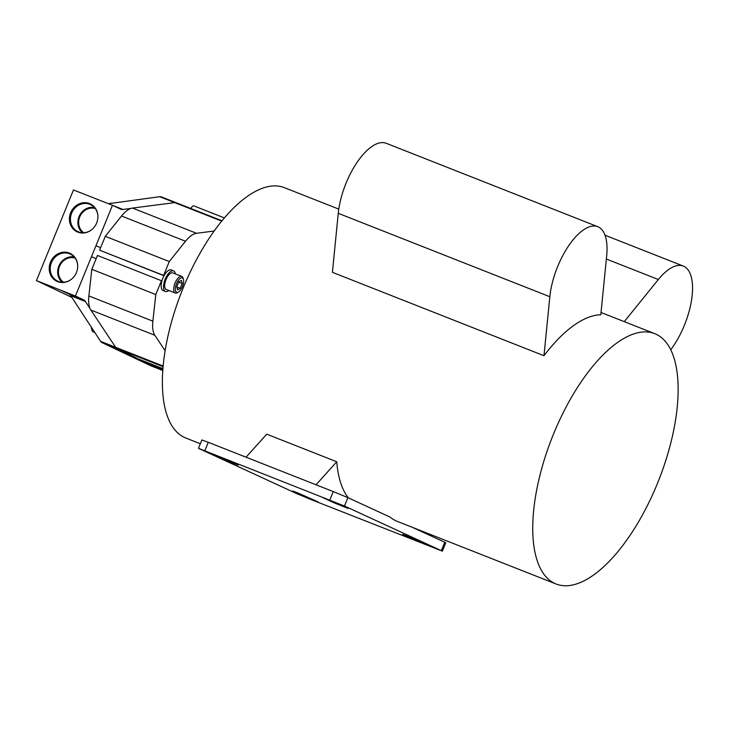 <?xml version="1.0" encoding="UTF-8"?>
<svg xmlns="http://www.w3.org/2000/svg" width="729" height="729" viewBox="0 0 729 729"><rect width="100%" height="100%" fill="white"/><g stroke="black" fill="none" stroke-linecap="round" stroke-linejoin="round"><path stroke-width="1.09" d="M327.248 499.237L322.892 497.643L333.918 502.755L348.207 508.478L327.248 499.237M217.26 455.88L212.904 454.276L223.931 459.398L238.219 465.12L217.26 455.88M296.976 492.585L292.63 490.981L303.656 496.103L317.944 501.825L296.976 492.585M406.973 535.943L402.618 534.348L413.644 539.46L427.932 545.183L406.973 535.943M670.753 349.747A53.244 22.727 111.5 0 0 684.449 325.125A53.244 22.727 111.5 0 0 683.31 266.076A53.244 22.727 111.5 0 0 658.342 279.526L624.27 321.644M553.211 434.794A134.537 57.418 -68.5 0 1 654.779 333.672A134.537 57.418 -68.5 0 1 657.667 482.88A134.537 57.418 -68.5 0 1 556.099 584.002A134.537 57.418 -68.5 0 1 553.211 434.794M200.329 443.751L185.731 437.992A134.537 57.418 -68.5 0 1 182.851 288.784A134.537 57.418 -68.5 0 1 284.419 187.672L338.785 209.105M543.98 355.725L332.406 272.318L338.256 213.315A53.244 22.727 -68.5 0 1 357.265 162.084A53.244 22.727 -68.5 0 1 386.206 143.285L597.78 226.692A53.244 22.727 -68.5 0 1 606.674 255.733L600.814 314.737A134.537 57.418 -68.5 0 0 543.98 355.725L549.839 296.721A53.244 22.727 -68.5 0 1 568.848 245.491A53.244 22.727 -68.5 0 1 597.78 226.692M246.037 457.192L266.759 434.174L336.752 461.767A134.537 57.418 111.5 0 0 348.325 497.852M556.099 584.002L397.214 521.363A134.537 57.418 -68.5 0 1 390.106 517.089L347.87 497.643L344.471 506.008L198.47 448.317L296.366 493.46L310.982 499.52L442.366 551.142L344.471 506.008M316.031 484.785L336.752 461.767M441.355 550.614L444.754 542.248L412.368 527.34M444.754 542.248L445.765 542.777L442.366 551.142M329.854 499.939L333.253 491.574L208.266 442.303L204.867 450.668M333.253 491.574L347.87 497.643M198.47 448.317L201.869 439.952L208.266 442.303M63.541 282.223A13.55 12.247 115.4 0 1 59.523 266.395A13.55 12.247 115.4 0 1 75.032 258.011M77.702 265.994A14.908 13.468 -64.6 0 0 71.105 254.512A14.908 13.468 -64.6 0 0 51.422 262.65A14.908 13.468 -64.6 0 0 58.356 281.394A14.908 13.468 -64.6 0 0 71.415 279.234M74.185 256.973A14.361 12.985 -64.6 0 0 58.83 266.131A14.361 12.985 -64.6 0 0 62.202 282.223M50.456 262.221A15.446 13.969 -64.6 0 0 54.219 279.644A15.446 13.969 -64.6 0 0 71.296 279.335A15.446 13.969 -64.6 0 0 76.445 272.473A15.446 13.969 -64.6 0 0 77.702 265.848A15.446 13.969 -64.6 0 0 66.293 252.27A15.446 13.969 -64.6 0 0 50.456 262.221M83.762 232.733A13.55 12.247 115.4 0 1 79.743 216.905A13.55 12.247 115.4 0 1 95.253 208.521M97.923 216.504A14.908 13.468 -64.6 0 0 91.325 205.022A14.908 13.468 -64.6 0 0 71.642 213.15A14.908 13.468 -64.6 0 0 78.577 231.895A14.908 13.468 -64.6 0 0 91.635 229.744M94.405 207.483A14.361 12.985 -64.6 0 0 79.051 216.631A14.361 12.985 -64.6 0 0 82.423 232.733M70.667 212.731A15.446 13.969 -64.6 0 0 74.44 230.154A15.446 13.969 -64.6 0 0 91.517 229.835A15.446 13.969 -64.6 0 0 96.665 222.983A15.446 13.969 -64.6 0 0 97.914 216.358A15.446 13.969 -64.6 0 0 86.514 202.78A15.446 13.969 -64.6 0 0 70.667 212.731M176.382 202.808A15.692 6.698 111.5 0 0 176.327 202.79A15.692 6.698 111.5 0 0 174.732 202.616L173.192 202.817M131.01 208.412L122.964 209.478A20.777 8.866 -68.5 0 1 120.859 209.25A20.777 8.866 -68.5 0 1 120.622 209.141L112.485 205.286L75.424 296.001L83.562 299.856A20.777 8.866 -68.5 0 1 85.375 301.496L90.068 308.613M114.726 345.929L115.629 347.286A15.692 6.698 111.5 0 0 116.986 348.526L101.996 342.612L150.684 365.721A15.692 6.698 111.5 0 0 150.857 365.794A15.692 6.698 111.5 0 0 151.04 365.858M142.082 360.436L144.278 361.475M75.424 296.001L60.826 290.242L68.963 294.106A20.777 8.866 -68.5 0 1 70.768 295.746L100.629 341.372A15.692 6.698 111.5 0 0 101.996 342.612M60.826 290.242L36.45 280.583L73.474 189.959L112.485 205.286M161.501 196.948A15.692 6.698 111.5 0 0 161.328 196.876A15.692 6.698 111.5 0 0 159.733 196.702L112.129 203.218M111.783 203.054L108.484 203.701M71.852 297.386L36.45 280.583M162.877 369.102L144.169 361.73L162.786 370.296M164.016 275.744L99.627 250.184L105.286 236.324L121.524 216.021A29.47 12.584 111.5 0 1 132.523 208.066L174.75 202.616A15.692 6.698 111.5 0 1 176.336 202.79A15.692 6.698 111.5 0 1 176.482 202.853M161.92 280.902L97.467 255.46L91.808 269.32L88.874 295.938A29.47 12.584 111.5 0 0 90.861 310.053L115.647 347.305A15.692 6.698 111.5 0 0 116.977 348.517L138.291 358.941L162.913 368.646M161.464 280.683L155.806 294.543L91.808 269.32M155.806 294.543L152.871 321.161A29.47 12.584 111.5 0 0 154.849 335.285L165.109 350.695M214.198 231.011L196.52 233.289A29.47 12.584 111.5 0 0 185.512 241.244L169.283 261.547L105.286 236.324M169.283 261.547L163.624 275.407L99.627 250.184M163.624 275.407L164.08 275.626M175.37 273.894A11.072 4.729 111.5 0 0 173.557 270.86L171.197 269.93A11.072 4.729 111.5 0 0 162.859 278.196A11.072 4.729 111.5 0 0 163.077 290.525L165.437 291.454A11.072 4.729 111.5 0 0 168.836 290.479M173.557 270.86A11.072 4.729 111.5 0 0 165.219 279.125A11.072 4.729 111.5 0 0 165.437 291.454M182.478 286.515A7.727 3.299 111.5 0 0 183.444 279.335A7.727 3.299 111.5 0 0 176.509 283.681A7.727 3.299 111.5 0 0 178.441 292.01A7.727 3.299 111.5 0 0 182.478 286.515M183.444 279.335L183.052 278.05A8.912 3.8 111.5 0 0 181.767 276.409A8.912 3.8 111.5 0 0 175.051 283.071A8.912 3.8 111.5 0 0 175.224 292.994A8.912 3.8 111.5 0 0 177.284 292.675L178.441 292.01M181.767 276.409L172.764 272.865A8.912 3.8 111.5 0 0 166.057 279.526A8.912 3.8 111.5 0 0 166.23 289.449L175.224 292.994M181.439 280.337L182.186 283.535L180.245 288.301L177.548 289.86L176.801 286.661L178.742 281.904L181.439 280.337M178.651 282.141L182.186 283.535M176.874 286.971L180.245 288.301M93.403 331.95A8.912 3.8 -68.5 0 1 93.294 331.905A8.912 3.8 -68.5 0 1 93.194 331.868A8.912 3.8 -68.5 0 1 92.009 330.264L91.617 328.989A7.727 3.299 -68.5 0 1 91.389 327.394M92.009 330.264A8.912 3.8 -68.5 0 1 91.754 327.941M224.414 217.925L194.014 205.942A4.757 2.032 111.5 0 0 193.96 205.924A4.757 2.032 111.5 0 0 190.834 208.503M606.346 259.032L658.342 279.526M338.256 213.315L549.839 296.721M413.926 538.767L413.644 539.46M303.929 495.41L303.656 496.103M224.213 458.705L223.931 459.398M334.201 502.062L333.918 502.755M68.963 294.106L83.562 299.856M70.768 295.746L85.375 301.496M100.629 341.372L115.629 347.286M150.684 365.721L162.777 370.487M159.733 196.702L221.744 221.142M113.232 205.642L122.964 209.478M152.871 321.161L88.874 295.938M154.849 335.285L90.861 310.053M163.132 366.022L115.647 347.305M163.077 366.687L116.977 348.517M196.52 233.289L132.523 208.066M185.512 241.244L121.524 216.021M654.779 333.672L601.042 312.495M605.015 235.212L683.31 266.076M150.857 365.794L162.777 370.496M161.328 196.876L222.017 220.796M95.946 245.773L100.666 247.632M91.453 256.781L96.173 258.64M94.752 332.488L93.294 331.905M224.423 217.925L193.96 205.924"/></g></svg>
